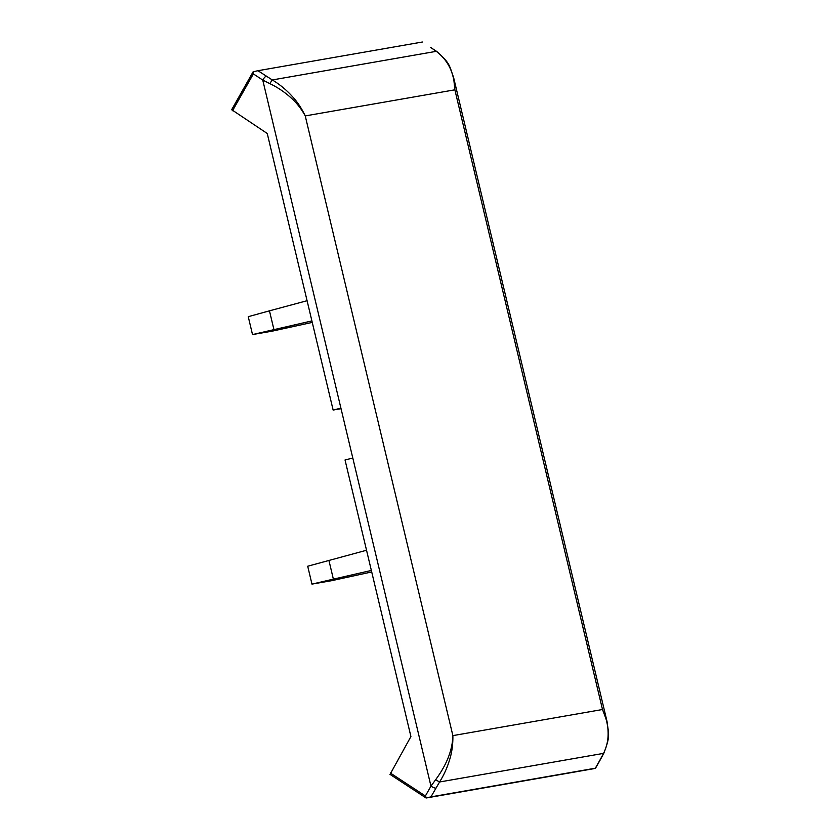 <?xml version="1.0" encoding="UTF-8"?>
<svg xmlns="http://www.w3.org/2000/svg" width="840" height="840" viewBox="0 0 840 840"><rect width="100%" height="100%" fill="white"/><g stroke="black" fill="none" stroke-linecap="round" stroke-linejoin="round"><path stroke-width="1.26" d="M430.983 47.523A4.274 1.124 123.2 0 0 430.689 47.481L436.748 51.482C450.524 63.798 449.001 64.953 453.59 77.406L454.87 89.817C454.23 73.668 448.833 60.995 436.296 51.335L272.307 79.947C279.5 84.252 286.052 89.628 291.974 96.086C297.129 101.546 301.55 108.161 305.245 115.92C301.34 108.791 296.572 102.753 290.955 97.797C284.55 92.011 277.483 87.276 269.756 83.591L262.752 80.052L352.8 458.042L345.03 459.963L410.918 736.544L390.065 774.333M352.8 458.042L430.962 786.135L435.603 779.751C446.166 765.481 452.466 750.834 452.876 735.62C453.022 744.02 452.025 751.758 449.873 758.867C447.468 767.172 444.024 774.879 439.562 781.988L603.55 753.375C606.963 746.445 608.465 739.074 608.055 731.262C607.845 724.574 605.997 717.318 602.5 709.517L607.047 721.591C608.643 734.927 610.565 735.389 603.918 753.029L603.918 753.029A4.274 1.659 26.6 0 1 603.55 753.375L600.306 759.444A4.274 0.987 29.5 0 0 600.579 759.287L603.918 753.029M422.363 42.021L257.954 70.707L272.307 79.947L269.756 83.591M436.748 51.482A4.274 1.796 125.8 0 0 436.296 51.335L430.689 47.481M435.603 779.751L439.562 781.988L430.941 796.876L595.55 768.17L600.579 759.287M390.296 772.989L425.387 795.984L430.962 786.135A4.274 0.987 29.5 0 0 435.897 788.13M231.735 109.725L267.246 133.487L333.133 410.056L340.914 408.135M266.28 76.167A4.274 1.124 123.2 0 0 262.752 80.052L253.365 73.899L232.523 110.733M257.954 70.707L253.491 71.715L253.365 73.899M425.387 795.984L426.479 797.885L430.941 796.876M426.174 797.99L593.565 768.726L595.361 768.18L600.306 759.444M311.903 320.911L252.515 334.572L272.286 331.128L312.26 322.403M341.04 408.681L333.133 410.056M366.534 550.252L307.703 566.223L311.966 584.115L331.737 580.661L371.7 571.946M371.343 570.454L333.375 579.138L328.913 560.375M252.515 334.572L248.252 316.68L269.462 310.832L273.935 329.595M307.083 300.709L269.462 310.832M333.375 579.138L311.966 584.115M452.876 735.62L305.245 115.92L454.87 89.817L602.5 709.517L452.876 735.62M606.963 721.203L453.673 77.773M389.949 774.312L426.09 798M253.092 71.841L231.62 109.788"/></g></svg>
